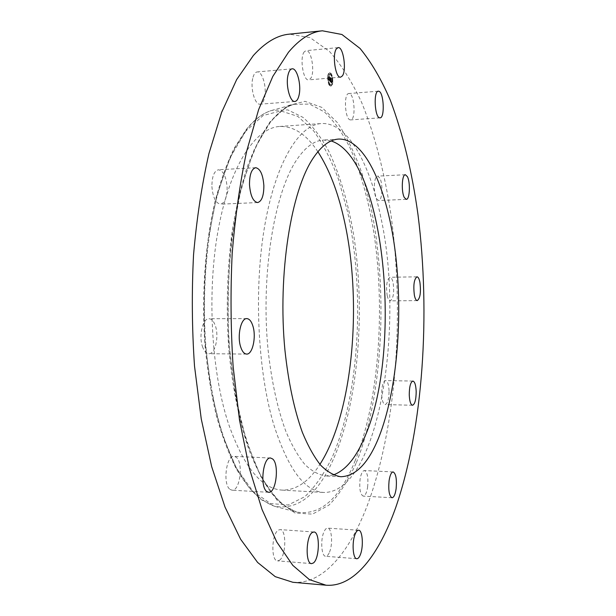 <?xml version="1.0" encoding="UTF-8"?>
<svg xmlns="http://www.w3.org/2000/svg" width="616" height="616" viewBox="0 0 616 616"><rect width="100%" height="100%" fill="white"/><g stroke="black" fill="none" stroke-linecap="round" stroke-linejoin="round"><path stroke-width="0.46" stroke-dasharray="3.08 2.31" d="M380.742 216.963C369.677 162.886 347.239 121.876 321.383 123.554C299.222 124.748 275.845 161.946 264.772 225.418C253.692 288.742 257.596 370.786 273.735 424.586C287.911 468.73 304.589 491.352 323.762 492.461C378.578 493.177 405.189 326.01 380.742 216.963M331.162 140.956L323.423 140.04C314.476 140.548 305.813 146.785 297.436 158.759C274.474 191.191 260.553 274.228 268.075 349.865C271.633 381.943 277.624 409.263 286.04 431.831C291.869 445.414 298.144 456.294 304.874 464.479C311.727 471.055 318.634 474.882 325.595 475.952L333.318 474.944M292.87 582.282C323.069 584.73 349.465 552.19 367.275 505.559C396.627 426.711 404.458 314.168 391.106 215.823C384.846 173.905 374.99 135.112 361.615 102.402C352.075 81.843 341.326 64.819 329.368 51.328L310.087 37.645L289.327 34.15M389.066 390.898C388.735 384.577 387.572 381.135 385.57 380.58C383.06 381.52 381.758 386.07 381.666 394.255C382.005 400.585 383.167 404.019 385.146 404.558C387.68 403.588 388.981 399.037 389.066 390.898M367.606 487.179C368.476 477.708 367.413 472.156 364.418 470.547C362.47 470.786 361.022 473.727 360.083 479.371C359.197 488.927 360.252 494.509 363.248 496.119C365.226 495.849 366.682 492.869 367.606 487.179M329.537 552.09C333.033 544.013 331.762 527.904 327.627 528.112C326.264 528.081 325.009 529.421 323.847 532.132C320.266 540.086 321.521 556.556 325.664 556.287C327.073 556.317 328.366 554.916 329.537 552.09M279.41 560.283C286.155 556.287 286.702 529.321 280.049 529.606L278.37 530.091C271.587 533.518 270.832 561.191 277.554 560.86L279.41 560.283M230.068 489.412L232.024 490.19C239.978 491.399 243.628 462.485 236.275 457.272L234.119 456.356C226.211 454.985 222.507 484.592 230.068 489.412M202.433 346.469C204.035 351.135 206.16 353.553 208.801 353.715C215.053 354.277 219.173 336.967 215.5 326.195C213.906 321.383 211.742 318.895 209.009 318.718C202.849 318.095 198.606 335.643 202.433 346.469M211.904 186.509C212.843 197.39 215.715 203.272 220.505 204.173C224.894 203.018 227.104 197.443 227.127 187.457C226.241 176.623 223.354 170.724 218.488 169.762C214.145 170.894 211.95 176.476 211.904 186.509M252.706 78.478C250.219 88.627 255.062 105.197 260.083 104.181C262.162 103.881 263.671 101.648 264.603 97.49C266.998 87.449 262.293 70.994 257.165 71.941C255.14 72.226 253.653 74.413 252.706 78.478M304.343 51.744C299.415 57.011 303.188 81.197 308.655 79.88L310.487 78.679C315.269 73.219 311.588 49.48 306.067 50.658L304.343 51.744M349.411 93.594L348.856 93.532C343.528 93.232 344.875 119.311 350.188 119.866L350.643 119.904C355.909 120.174 354.731 94.625 349.411 93.594M379.764 177.978L377.616 176.13C373.92 175.699 373.073 193.224 376.53 198.783L378.609 200.523C382.297 200.893 383.167 183.714 379.764 177.978M387.187 295.572C387.965 298.983 388.989 300.747 390.267 300.854C393.416 298.591 394.363 292.531 393.093 282.659C392.323 279.187 391.291 277.392 389.99 277.269C386.833 279.533 385.901 285.632 387.187 295.572M317.895 151.721C306.568 134.511 293.847 126.088 279.726 126.457C255.817 127.774 230.654 164.564 218.719 227.042C206.784 289.389 210.918 370.047 228.236 423.046C243.451 466.543 261.392 488.896 282.074 490.105C296.196 490.29 308.816 481.704 319.92 464.349M327.681 77.092C327.72 82.49 328.69 85.57 330.6 86.325C331.608 86.094 332.216 84.592 332.424 81.828C332.394 76.453 331.423 73.373 329.506 72.603C328.497 72.834 327.889 74.336 327.681 77.092M332.809 81.789C332.601 84.561 331.993 86.063 330.977 86.294C329.075 85.539 328.097 82.459 328.066 77.062C328.274 74.297 328.882 72.803 329.891 72.573C331.801 73.343 332.779 76.415 332.809 81.789M328.574 77.57L330.007 74.028C331.516 74.636 332.286 77.062 332.309 81.297L330.869 84.846C329.368 84.246 328.598 81.82 328.574 77.57M329.983 85.062L330.161 85.624L329.599 85.093M332.417 81.404L332.594 81.959L332.032 81.435M331.57 84.854L331.37 85.439L331.192 84.885M330.63 73.543L330.807 74.105L330.63 73.543M332.024 76.731L332.201 77.285L332.024 76.731M328.467 77.462L328.282 76.9L328.082 77.493M328.859 82.174L328.682 81.612L328.474 82.205M329.321 74.005L329.137 73.443L328.936 74.036M331.924 81.327C331.901 77.092 331.139 74.667 329.629 74.066L328.189 77.601C328.213 81.851 328.983 84.276 330.484 84.877L331.924 81.327M329.96 81.404L329.853 80.396L329.46 80.634L329.76 77.385L329.283 76.908L329.237 80.403L328.913 79.479L328.713 80.134L330.338 81.374L329.098 80.103L329.298 79.379L329.622 80.373L329.668 76.877L330.137 77.354L329.837 80.604L330.037 81.289L330.238 80.365L330.338 81.374M328.913 79.41L329.298 79.379M329.129 80.142L329.529 80.134L329.129 80.142M330.145 80.696L329.737 80.773M329.999 80.604L329.599 80.619L330.215 77.262L329.722 76.769L330.276 77.246L330.161 80.542L329.652 80.581L329.899 77.277L329.368 76.746L329.837 77.3L329.506 80.527L330.33 80.534M329.637 80.65L330.03 80.627L329.637 80.65M329.606 80.55L329.991 80.519L329.606 80.55M329.76 80.588L330.145 80.55L329.76 80.588M330.053 81.497L331.131 82.559L331.008 81.551L330.415 81.605L330.492 80.288L330.915 81.697L330.515 81.466L330.938 79.995L330.499 80.057L330.73 78.401L330.222 77.893L330.053 81.497L330.6 81.243L330.607 77.862L331.115 78.371L330.884 80.018L331.323 79.965L331.215 82.467L330.931 80.319L330.8 81.574L331.385 81.52L331.508 82.529L330.438 81.466M330.184 79.51L330.569 79.472M331.215 81.697L330.784 81.712M330.931 81.659L331.316 81.62M330.854 81.782L331.262 81.728L330.854 81.782M331.108 81.859L331.462 81.389L331.577 82.467L331.462 81.812M330.954 81.15L331.023 79.934L330.923 81.166L331.4 79.903L331.331 81.12M330.815 80.118L330.884 78.271L330.261 77.724L330.823 78.294L330.784 80.165L331.2 80.088L331.208 78.255L330.669 77.639L331.269 78.24L331.2 80.088M330.215 81.273L330.6 81.243M330.222 79.995L330.607 79.965M330.199 79.949L330.584 79.918M330.176 79.895L330.561 79.864M330.137 79.772L330.522 79.741M330.122 79.71L330.507 79.672M330.114 79.633L330.499 79.603M330.107 79.441L330.492 79.41M330.13 79.549L330.515 79.518M330.145 79.595L330.53 79.564M330.161 79.641L330.546 79.61M330.176 79.68L330.561 79.649M330.191 79.718L330.576 79.68M330.299 79.718L330.684 79.68M330.23 79.61L330.615 79.579M330.215 79.579L330.6 79.549M330.153 79.379L330.538 79.341M330.176 79.333L330.561 79.302M330.184 79.379L330.569 79.349M330.207 79.456L330.592 79.425M330.245 79.556L330.63 79.518M330.261 79.579L330.646 79.549M330.307 79.641L330.692 79.61M330.222 77.893L330.607 77.862M330.73 78.401L331.115 78.371M330.499 80.057L330.884 80.018M330.738 80.288L331.123 80.257M330.938 79.995L331.323 79.965M330.869 81.173L331.254 81.143M330.73 80.534L331.115 80.504M330.576 80.38L330.961 80.349M330.515 81.466L330.9 81.435M330.538 81.497L330.923 81.466M330.584 81.551L330.969 81.512M330.607 81.566L330.992 81.535M330.623 81.589L331.385 81.52M330.676 81.635L331.447 81.605M330.692 81.651L331.077 81.62M330.715 81.666L331.47 81.574M330.861 81.72L331.246 81.689M330.884 81.705L331.269 81.674M330.73 81.759L331.115 81.728M330.692 81.728L331.077 81.697M330.569 81.605L330.954 81.574M330.484 81.512L330.869 81.481M330.415 81.605L330.8 81.574M330.453 81.643L330.838 81.612M330.553 81.736L331.339 81.682M330.646 81.828L331.408 81.766M330.669 81.859L331.054 81.82M330.746 81.905L331.5 81.866M330.769 81.913L331.154 81.882M330.969 81.666L331.354 81.635M330.592 81.635L331.37 81.582M331.031 81.851L331.416 81.82M331.038 81.951L331.423 81.92M331.062 82.144L331.447 82.113M331.069 82.213L331.454 82.182M331.077 82.259L331.462 82.228M331.085 82.298L331.47 82.267M331.092 82.352L331.477 82.313M328.713 80.134L329.491 80.088M328.759 79.98L329.144 79.949M328.782 79.911L329.167 79.872M328.821 79.757L329.206 79.726M328.836 79.687L329.221 79.649M328.875 79.541L329.26 79.51M328.913 79.549L329.298 79.518M328.913 79.61L329.298 79.579M328.913 79.672L329.298 79.641M328.913 79.734L329.298 79.703M328.921 79.787L329.306 79.757M328.929 79.841L329.314 79.811M328.944 79.934L329.329 79.903M328.952 79.98L329.337 79.949M328.959 80.018L329.344 79.988M328.975 80.057L329.36 80.026M328.99 80.095L329.375 80.065M329.044 80.203L329.429 80.165M329.137 80.319L329.522 80.288M329.237 80.403L329.622 80.373M329.237 80.249L329.622 80.219M329.09 80.088L329.475 80.057M329.044 79.995L329.429 79.965M329.029 79.965L329.414 79.934M329.021 79.934L329.406 79.895M328.998 79.857L329.383 79.826M328.983 79.726L329.368 79.695M328.975 79.672L329.36 79.641M329.006 79.664L329.391 79.626M329.013 79.749L329.398 79.71M329.021 79.818L329.406 79.787M329.036 79.888L329.421 79.857M329.137 80.072L329.522 80.041M329.175 80.118L329.56 80.088M329.252 80.188L329.637 80.157M329.406 77.385L329.791 77.354M329.283 76.908L329.668 76.877M329.614 77.57L329.999 77.539M329.475 80.657L330.253 80.596M329.514 80.704L329.899 80.673M329.529 80.719L329.914 80.688M329.552 80.742L330.384 81.035L329.96 80.681M329.591 80.781L329.976 80.75M329.614 80.796L330.353 80.758M329.776 80.696L330.161 80.665M329.783 80.657L330.168 80.627M329.83 80.48L330.215 80.45M329.837 80.427L330.222 80.396M329.853 80.396L330.238 80.365M329.86 80.457L330.245 80.427M329.86 80.519L330.245 80.48M329.876 80.681L330.261 80.65M329.876 80.727L330.261 80.696M329.883 80.781L330.268 80.75M329.891 80.873L330.276 80.842M329.899 80.919L330.284 80.881M329.953 81.351L330.338 81.32M330.923 81.166L331.308 81.135M329.991 81.243L330.376 81.204M329.983 81.166L330.369 81.135M329.96 81.004L330.345 80.973M329.937 80.812L330.322 80.781M329.922 80.596L330.307 80.565M329.545 80.48L330.291 80.442M329.899 80.319L330.284 80.28M329.93 80.319L330.315 80.288M329.937 80.442L330.322 80.411M329.976 80.888L330.361 80.858M330.022 81.22L330.407 81.189M331.215 82.467L331.601 82.436M331.192 82.498L331.577 82.467M331.169 82.382L331.554 82.352M331.146 82.267L331.531 82.236M331.108 81.797L331.493 81.766M331.169 82.228L331.554 82.198M331.192 82.344L331.577 82.313M329.76 80.627L330.145 80.596M329.745 80.657L330.13 80.627M329.675 80.673L330.06 80.642M329.599 80.619L329.983 80.588M329.56 80.588L329.945 80.55M329.506 80.527L329.891 80.496M329.668 77.593L330.053 77.554M329.337 76.8L329.722 76.769M329.699 77.647L330.084 77.608M330.646 78.64L331.031 78.609M330.823 78.294L331.208 78.255M330.884 78.271L331.269 78.24M330.669 78.702L331.054 78.671M330.53 73.866L330.353 73.304L330.53 73.866M331.932 77.046L331.755 76.492L331.932 77.046M245.846 131.069L230.091 157.696L217.109 194.579L208.077 239.732C204.289 273.05 203.249 307.107 204.959 341.895L211.219 391.091L222.022 434.049L236.344 468.021L252.953 491.36L270.609 503.565L288.203 505.005L304.812 496.696C315.184 486.856 324.44 473.419 332.578 456.402C359.659 393.124 365.034 290.906 347.54 211.719L338.646 179.795C331.454 160.376 323.061 144.005 313.475 130.677L297.813 116.386L280.773 110.911L263.124 115.523L245.846 131.069M334.08 457.611C358.45 400.469 365.473 311.611 353.869 236.213C348.456 203.773 340.194 175.637 329.075 151.813C321.229 137.329 312.543 125.849 303.018 117.386L287.934 109.925L272.118 110.326C263.44 112.782 255.001 119.111 246.785 129.321L235.027 147.725C227.72 162.824 221.337 180.565 215.862 200.97C205.86 243.597 202.133 296.188 205.875 346.462C208.331 371.24 212.096 394.448 217.171 416.093C222.892 436.451 229.491 454.154 236.983 469.192L248.964 487.502C257.396 496.85 265.958 503.133 274.674 506.329L274.674 506.329C298.552 510.356 318.356 494.117 334.08 457.611M354.885 461.369C378.663 402.517 385.439 311.611 374.12 234.319C368.838 201.047 360.768 172.134 349.903 147.586C342.226 132.64 333.726 120.759 324.393 111.943L309.594 104.081L294.048 104.296C285.508 106.707 277.192 113.136 269.092 123.57C261.115 135.035 253.8 149.572 247.139 167.175C241.002 186.394 235.99 207.892 232.109 231.67C227.189 269.215 226.041 307.861 228.675 347.593C232.117 386.147 239.162 421.205 248.864 449.518C255.74 467.074 263.232 481.558 271.348 492.962C279.664 502.517 288.103 508.885 296.673 512.081L296.673 512.081C320.151 515.9 339.555 498.998 354.885 461.369M356.387 462.577C383.013 396.18 388.195 290.213 371.009 207.63L362.254 174.29C355.163 153.946 346.885 136.737 337.406 122.646L321.891 107.415L304.959 101.332L287.364 105.798L270.07 121.791L254.269 149.534L241.21 188.211L232.109 235.751C228.297 270.901 227.258 306.853 228.99 343.589L235.327 395.48L246.238 440.679L260.653 476.245L277.315 500.515L294.964 512.982L312.474 514.137L328.959 505.12C339.224 494.64 348.363 480.457 356.387 462.577M330.623 81.666L331.393 81.582M330.515 81.551L330.9 81.512M331.015 81.682L331.4 81.651M331.1 82.398L331.485 82.367M331.108 82.452L331.493 82.421M331.115 82.506L331.5 82.475M329.883 85.378L330.268 85.347M332.317 81.72L332.702 81.689M327.789 77.208L328.174 77.169M328.644 73.743L329.029 73.712M338.615 139.07L323.423 140.04M340.794 476.73L325.595 475.952M412.913 381.073L385.57 380.58M412.52 405.266L385.146 404.558M393.131 471.933L364.418 470.547M392.038 497.759L363.248 496.119M358.627 530.245L327.627 528.112M356.803 558.727L325.664 556.287M313.898 531.985L280.049 529.606M311.557 563.625L277.554 560.86M268.622 492.3L232.024 490.19M270.57 458.019L234.119 456.356M246.631 354.077L208.801 353.715M246.808 318.611L209.009 318.718M257.619 202.564L220.505 204.173M255.694 167.691L218.488 169.762M294.902 101.471L260.083 104.181M292.13 68.823L257.165 71.941M340.594 77.169L308.655 79.88M338.153 47.609L306.067 50.658M378.355 91.199L348.856 93.532M380.049 117.841L350.643 119.904M405.359 174.721L377.616 176.13M406.306 199.353L378.609 200.523M417.263 300.616L390.267 300.854M416.993 276.823L389.99 277.269M282.074 490.105L323.762 492.461M246.1 129.745C254.423 119.373 263.094 112.905 272.118 110.326L294.048 104.296C285.886 106.576 277.808 112.844 269.816 123.115L258.312 141.849C251.12 157.326 244.814 175.606 239.401 196.696C229.491 240.802 225.787 295.457 229.506 347.678C231.955 373.411 235.697 397.482 240.725 419.904C246.392 440.964 252.914 459.22 260.291 474.659C268.006 488.28 276.014 498.652 284.322 505.767L296.673 512.081L274.674 506.329L261.284 499.699C252.491 492.438 244.152 482.128 236.251 468.776C228.729 453.723 222.106 436.051 216.385 415.754C211.311 394.186 207.546 371.063 205.082 346.4C201.34 296.335 205.051 243.99 215.046 201.47C220.513 181.119 226.911 163.386 234.249 148.256L246.1 129.745M279.726 126.457L321.383 123.554M329.506 72.603L329.891 72.573M330.484 84.877L330.869 84.846M329.776 85.655L330.161 85.624M332.209 81.99L332.594 81.959M331.3 84.608L331.685 84.577M330.353 73.304L330.738 73.266M330.422 74.136L330.807 74.105M327.966 77.77L328.351 77.731M328.297 81.643L328.682 81.612"/><path stroke-width="0.92" d="M333.318 474.944C345.753 470.378 356.356 457.418 365.126 436.059C402.864 349.619 385.169 158.412 331.162 140.956M379.14 436.575C397.212 390.39 403.133 316.817 395.426 253.245C387.703 189.99 365.496 138.261 338.615 139.07C329.93 139.562 321.529 145.815 313.39 157.835C291.099 190.39 277.585 273.92 284.915 349.996C288.38 382.267 294.202 409.74 302.387 432.424C308.046 446.076 314.152 457.01 320.682 465.226C327.342 471.825 334.049 475.66 340.794 476.73C355.94 476.276 368.722 462.885 379.14 436.575M288.488 52.237L272.819 76.407L258.62 109.633L246.654 151.267C239.986 182.79 235.158 216.971 232.17 253.823C230.392 291.499 230.715 329.121 233.141 366.682L239.532 420.204L249.365 468.422L262.016 509.424L276.738 541.934L292.777 565.342L309.401 579.625L325.987 585.2C354.392 587.479 379.148 554.431 395.818 507.276C423.3 427.543 430.553 314.083 418.01 214.822C412.119 172.018 402.895 133.818 390.328 100.231C381.373 79.418 371.279 62.154 360.044 48.448L341.918 34.488L322.407 30.8C311.034 31.809 299.73 38.954 288.488 52.237M419.904 282.267C419.188 278.755 418.218 276.946 416.993 276.823C414.044 279.102 413.174 285.254 414.383 295.287C415.107 298.729 416.07 300.508 417.263 300.616C420.212 298.337 421.098 292.223 419.904 282.267M404.358 197.59L406.306 199.353C409.755 199.738 410.564 182.405 407.376 176.607L405.359 174.721C401.894 174.274 401.108 191.961 404.358 197.59M379.618 117.802L380.049 117.841C384.985 118.141 383.868 92.338 378.879 91.268L378.355 91.199C373.358 90.868 374.636 117.217 379.618 117.802M342.319 75.968C346.808 70.478 343.343 46.462 338.153 47.609L336.529 48.695C331.901 53.992 335.458 78.471 340.594 77.169L342.319 75.968M299.153 94.725C301.401 84.584 296.966 67.899 292.13 68.823C290.228 69.108 288.827 71.302 287.934 75.414C285.593 85.678 290.167 102.472 294.902 101.471C296.858 101.178 298.275 98.93 299.153 94.725M263.864 185.647C263.017 174.667 260.291 168.684 255.694 167.691C251.597 168.815 249.526 174.467 249.488 184.638C250.381 195.657 253.091 201.632 257.619 202.564C261.762 201.401 263.84 195.765 263.864 185.647M252.945 326.187C251.444 321.313 249.395 318.788 246.808 318.611C240.995 317.971 236.991 335.766 240.61 346.739C242.126 351.466 244.136 353.915 246.631 354.077C252.537 354.639 256.418 337.106 252.945 326.187M272.611 458.943L270.57 458.019C263.109 456.648 259.629 486.663 266.767 491.514L268.622 492.3C276.122 493.485 279.548 464.195 272.611 458.943M312.32 532.486C305.929 535.989 305.236 564.002 311.557 563.625L313.305 563.024C319.65 558.943 320.158 531.662 313.898 531.985L312.32 532.486M355.085 534.318C351.721 542.38 352.914 559.02 356.803 558.727C358.127 558.75 359.336 557.326 360.437 554.462C363.71 546.277 362.516 530.014 358.627 530.245C357.357 530.214 356.171 531.577 355.085 534.318M389.066 480.865C388.242 490.513 389.235 496.142 392.038 497.759C393.901 497.482 395.264 494.471 396.127 488.719C396.935 479.148 395.934 473.558 393.131 471.933C391.306 472.187 389.951 475.159 389.066 480.865M409.255 394.871C409.578 401.27 410.664 404.735 412.52 405.266C414.891 404.281 416.108 399.684 416.185 391.483C415.869 385.1 414.784 381.627 412.913 381.073C410.556 382.02 409.34 386.617 409.255 394.871M322.407 30.8L289.327 34.15C277.246 35.227 265.242 42.373 253.307 55.579L236.675 79.556L221.614 112.443L208.924 153.592C201.848 184.723 196.72 218.464 193.547 254.816C191.645 291.984 191.969 329.09 194.517 366.143L201.255 418.949L211.642 466.551L225.017 507.068L240.61 539.239L257.611 562.447L275.252 576.661L292.87 582.282L325.987 585.2M319.92 464.349C353.515 412.235 362.716 300.015 343.805 218.326C337.645 191.106 329.013 168.907 317.895 151.721"/></g></svg>
